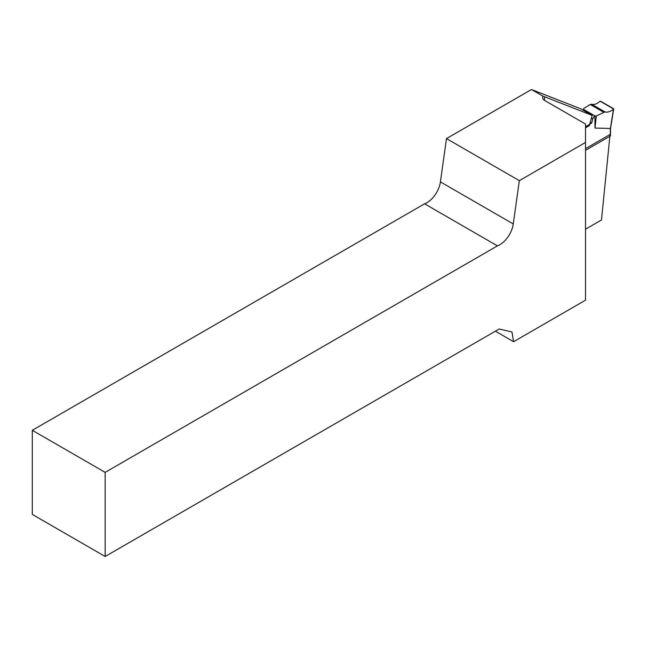 <?xml version="1.0" encoding="UTF-8"?>
<svg xmlns="http://www.w3.org/2000/svg" width="646" height="646" viewBox="0 0 646 646"><rect width="100%" height="100%" fill="white"/><g stroke="black" fill="none" stroke-linecap="round" stroke-linejoin="round"><path stroke-width="0.97" d="M32.3 430.301L32.3 514.418L105.153 556.481L105.153 472.363L32.3 430.301L424.583 203.813A19.315 11.152 120 0 0 440.41 181.889L446.483 138.599L531.488 89.519L580.794 108.827L592.172 115.4L544.53 96.739L544.53 100.388A6.436 3.714 180 0 1 542.648 97.764A6.436 3.714 180 0 1 543.181 96.27L544.53 96.739M446.483 138.599L519.336 180.654L585.51 142.451L585.51 300.18L513.594 341.702L511.963 331.963L499.156 329.008L105.153 556.481M519.336 180.654L513.263 223.944A19.315 11.152 -60 0 1 497.436 245.876L105.153 472.363M513.594 341.702L495.377 331.18M585.51 229.201L601.483 219.979L610.05 134.489L585.51 148.653M531.488 89.519L543.181 96.27M497.436 245.876L424.583 203.813M585.51 142.451L585.51 124.048L544.53 100.388M585.51 127.835L589.322 125.639L592.172 115.4M585.51 150.34L610.325 136.015L610.325 135.49M585.51 126.681L591.655 123.128L592.842 118.872A3.222 1.857 -60 0 1 594.966 115.965L596.371 115.965L604.898 111.895C607.393 112.582 610.252 111.71 613.482 109.279L613.514 108.673L600.756 101.309L599.835 101.398C596.896 104.006 594.15 104.943 591.591 104.208L590.21 104.474L583.588 108.576L583.588 109.392A3.222 1.857 120 0 0 582.813 109.99M583.588 109.392L594.966 115.965L594.966 128.053L610.325 128.465M596.371 115.965L594.966 128.053M613.676 109.029L600.142 101.212M591.655 123.128L590.242 122.32M440.41 181.889L513.263 223.944M610.333 128.764L613.482 109.279M604.898 111.895L591.591 104.208M603.477 112.138L590.21 104.474M592.842 118.872L591.429 118.065M610.325 136.015L610.325 128.764M610.51 135.749L610.51 128.667L613.7 108.972"/></g></svg>
